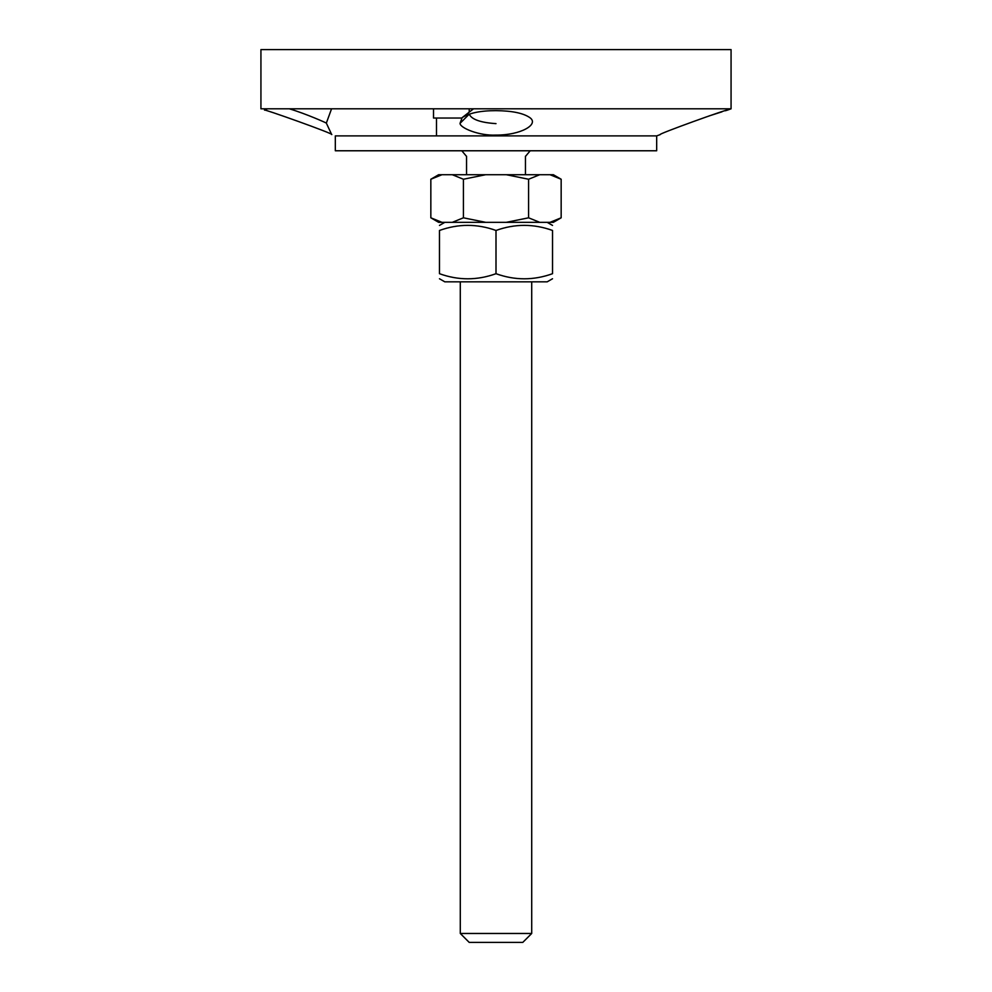 <?xml version="1.0" encoding="UTF-8"?>
<svg xmlns="http://www.w3.org/2000/svg" width="992" height="992" viewBox="0 0 992 992"><rect width="100%" height="100%" fill="white"/><g stroke="black" fill="none" stroke-linecap="round" stroke-linejoin="round"><path stroke-width="1.49" d="M552.532 230.466C533.684 223.671 514.848 223.671 496 230.466C477.152 223.671 458.316 223.671 439.468 230.466C439.468 223.671 439.468 223.671 439.468 230.466C439.468 223.671 439.468 223.671 439.468 230.466L439.468 273.693C458.316 280.5 477.152 280.5 496 273.693C514.848 280.5 533.684 280.5 552.532 273.693C552.532 280.5 552.532 280.5 552.532 273.693C552.532 280.5 552.532 280.5 552.532 273.693L552.532 230.466C552.532 223.671 552.532 223.671 552.532 230.466C552.532 223.671 552.532 223.671 552.532 230.466M460.288 222.332L506.317 222.332L528.587 217.806L539.722 222.332L506.317 222.332L531.712 222.332M439.468 273.693C439.468 280.5 439.468 280.5 439.468 273.693C439.468 280.5 439.468 280.5 439.468 273.693M496 281.84L547.175 281.84L444.825 281.84L460.288 281.84L460.288 933.472L531.712 933.472L522.784 942.4L469.216 942.4L522.784 942.4M531.712 933.472L531.712 281.84L460.288 281.84M496 273.693L496 230.466M260.933 49.6L731.067 49.6L731.067 108.81L260.933 108.81L260.933 49.6M656.679 135.892L656.679 150.772L335.321 150.772L335.321 135.892L656.679 135.892L660.312 134.565C655.464 134.924 730.41 107.892 727.421 110.137L731.067 108.81M433.516 118.036L461.689 118.036L433.516 118.036L433.516 108.81M289.342 108.81C306.082 113.782 327.062 123.206 326.343 123.12L331.688 134.565C335.631 134.391 260.611 107.731 264.579 110.137L267.418 108.81L264.579 110.137M460.028 123.368C460.065 127.906 479.074 135.941 496 135.073C520.49 135.296 539.474 124.484 529.902 117.676C523.429 113.15 512.132 110.806 496 110.645C480.5 110.645 469.204 112.989 462.111 117.676L460.028 123.368L469.29 114.092M709.144 115.915L721.99 111.811M725.388 110.757L727.421 110.137M462.111 117.676L473.519 108.81M496 123.628C480.959 122.636 472.105 119.623 469.439 114.588M525.462 156.203L525.462 174.716L506.317 174.716L539.722 174.716L528.587 179.242L506.317 174.716L485.683 174.716L463.413 179.242L452.278 174.716L485.683 174.716L466.538 174.716L466.538 156.203M539.722 174.716L553.362 174.716L550.027 174.716L561.162 179.242L561.162 217.806L550.027 222.332L553.362 222.332L539.722 222.332M452.278 174.716L438.638 174.716L441.973 174.716L430.838 179.242L430.838 217.806L441.973 222.332L438.638 222.332L452.278 222.332L463.413 217.806L485.683 222.332L452.278 222.332M463.413 217.806L463.413 179.242M528.587 217.806L528.587 179.242M436.492 135.892L436.492 118.036L436.492 135.892M547.175 222.332L552.532 225.42M444.825 281.84L439.468 278.752M547.175 281.84L552.532 278.752M444.825 222.332L439.468 225.42M331.551 108.81L326.343 123.12M469.216 108.81L469.216 111.798M469.216 942.4L460.288 933.472M553.362 174.716L561.162 179.242M438.638 174.716L430.838 179.242M553.362 222.332L561.162 217.806M438.638 222.332L430.838 217.806M461.813 150.772L466.538 156.414M525.462 156.414L530.187 150.772"/></g></svg>
